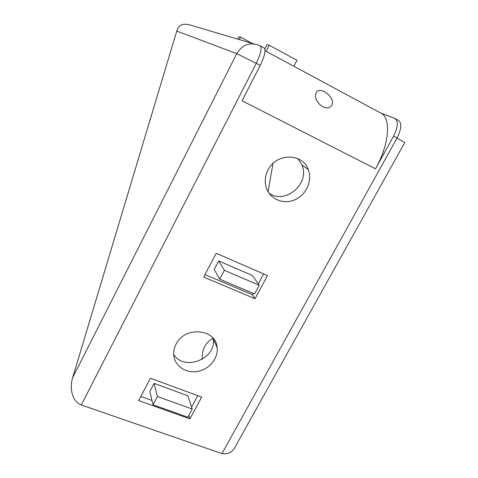 <?xml version="1.0" encoding="UTF-8"?>
<svg xmlns="http://www.w3.org/2000/svg" width="478" height="478" viewBox="0 0 478 478"><rect width="100%" height="100%" fill="white"/><g stroke="black" fill="none" stroke-linecap="round" stroke-linejoin="round"><path stroke-width="0.72" d="M176.758 31.088L236.765 53.638C242.633 44.4 250.358 41.741 259.948 45.673C262.249 47.465 261.018 53.351 256.256 63.341L236.765 53.638L72.662 377.662L176.758 31.088C178.533 24.874 183.122 22.89 190.519 25.137L253.633 43.803M72.662 377.662C69.734 386.72 71.132 400.994 81.284 404.968L221.947 453.616C228.58 454.656 233.389 451.674 236.383 444.677M272.974 163.506L268.068 191.732M213.063 338.239L211.276 339.356C204.895 343.64 201.865 350.308 202.188 359.36M379.902 112.599L394.697 118.395C398.515 120.976 398.138 126.909 393.567 136.206L375.499 168.83C389.881 143.478 391.345 116.064 379.902 112.599L265.057 50.74M260.396 45.912L263.826 47.764C266.168 49.581 264.967 55.472 260.211 65.438L242.077 100.762L375.499 168.83M315.605 94.178C313.962 102.208 325.978 111.828 330.74 106.325C337.576 100.464 322.793 86.667 316.914 91.358L315.605 94.178M395.414 118.783L398.108 120.235C401.962 122.834 401.604 128.767 397.039 138.046L404.776 142.522L236.389 444.683M176.041 344.214C184.705 325.829 216.032 328.673 217.131 347.56C218.494 358.363 209.023 369.667 197.169 371.49C185.333 373.497 174.07 365.419 173.675 354.329C173.544 350.858 174.333 347.488 176.041 344.214M213.134 338.322L213.224 338.98C216.665 358.829 184.084 371.687 173.681 354.425M268.044 169.995C276.176 152.972 302.478 152.841 308.185 169.481C312.749 180.666 306.189 195.144 294.556 199.906C282.988 204.871 269.311 198.8 266.067 186.988C264.543 181.258 265.2 175.593 268.044 169.995M297.854 158.666L301.857 164.91C310.359 183.444 285.336 204.925 269 193.19M267.507 275.615L216.193 253.274L203.682 277.049L254.989 298.72L267.507 275.615M189.903 418.859L201.686 397.11L150.433 378.247L138.674 400.594L189.903 418.859L188.81 415.418M254.989 298.72L252.378 294.675L253.113 293.319M204.972 274.599L252.378 294.675M258.234 283.848L263.599 273.912M191.588 407.131L197.784 395.676M140.849 396.465L152.004 400.468M259.213 285.27L252.504 275.531L218.703 260.916L214.192 269.467L219.701 279.14L254.535 293.922L259.213 285.27L224.379 270.321L219.701 279.14M192.234 409.084L187.824 395.748L154.071 383.38L149.823 391.422L153.05 404.8L187.836 417.216L192.234 409.084L157.441 396.519L153.05 404.8M218.703 260.916L224.379 270.321M154.071 383.38L157.441 396.519M266.121 51.319L269.245 45.231L267.023 44.603L264.83 48.887M293.839 66.245L296.963 60.258L269.245 45.231M237.662 39.082L238.869 36.692L240.548 37.159L239.329 39.572M251.948 43.307L240.548 37.159M221.947 453.616L397.039 138.046L393.567 136.206M260.211 65.438L256.256 63.341L81.284 404.968M213.224 338.98L217.131 347.56M301.857 164.91L308.185 169.481"/></g></svg>
